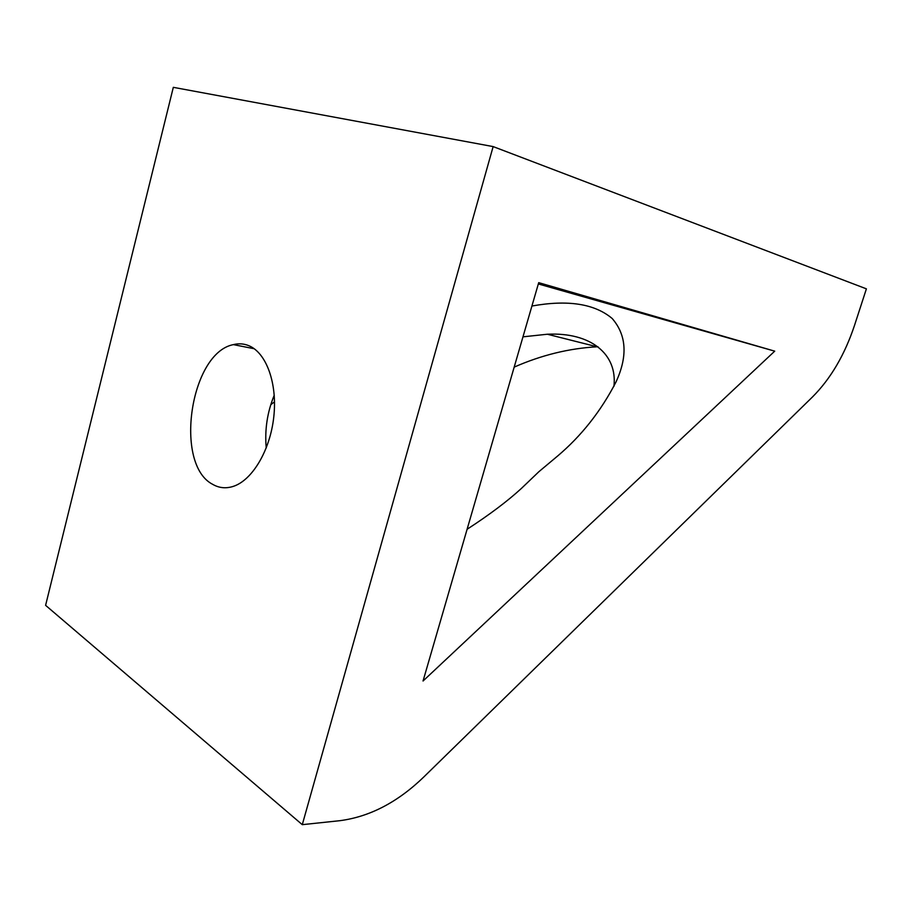 <?xml version="1.0" encoding="UTF-8"?>
<svg xmlns="http://www.w3.org/2000/svg" width="912" height="912" viewBox="0 0 912 912"><rect width="100%" height="100%" fill="white"/><g stroke="black" fill="none" stroke-linecap="round" stroke-linejoin="round"><path stroke-width="1.37" d="M339.891 820.686C369.793 816.776 397.826 802.138 424 776.785L812.444 397.005C830.684 378.719 844.706 354.848 854.51 325.39L866.4 288.842L493.141 146.593L173.314 87.335L45.6 605.34L302.282 824.665L339.891 820.686M538.479 283.45L562.043 290.312L538.399 283.689M467.092 529.279C489.505 514.721 507.676 501.053 521.596 488.251L538.912 471.675L557.574 456.057C581.434 435.856 600.894 411.209 615.942 382.105C627.866 356.364 626.612 335.16 612.18 318.493C594.613 303.73 567.868 299.569 531.924 306.022M212.747 484.375C219.051 488.023 225.834 488.718 233.073 486.449C252.111 480.499 270.077 450.631 273.76 417.126C277.567 383.621 266.429 352.955 248.976 345.751C243.949 343.653 238.75 343.277 233.369 344.622C190.163 352.921 173.702 464.539 212.747 484.375M274.25 395.181C267.273 412.144 264.605 429.757 266.236 448.02M774.721 351.154L538.707 282.652L423.043 681.002L774.721 351.154L538.331 283.951M270.761 404.723L274.523 401.793M597.976 346.765L597.086 346.788C569.134 348.338 541.5 355.11 514.186 367.114M493.141 146.593L302.282 824.665M613.913 386.403C617.686 354.164 590.794 332.048 547.348 334.237L522.975 336.836M547.348 334.237L597.086 346.788M254.197 348.726L233.369 344.622"/></g></svg>
